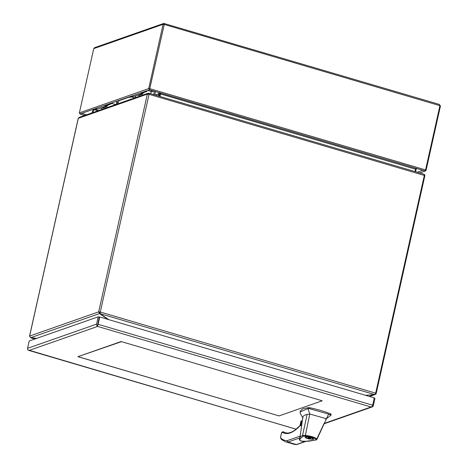 <?xml version="1.0" encoding="UTF-8"?>
<svg xmlns="http://www.w3.org/2000/svg" width="468" height="468" viewBox="0 0 468 468"><rect width="100%" height="100%" fill="white"/><g stroke="black" fill="none" stroke-linecap="round" stroke-linejoin="round"><path stroke-width="0.7" d="M132.631 96.42L130.59 97.133A2.785 2.592 -109.3 0 1 128.84 97.087M138.932 96.431L142.307 95.25M140.798 93.998L141.921 94.331L138.546 95.513L137.493 95.203M154.732 94.881L155.481 91.535M144.337 91.652A2.785 2.592 70.7 0 0 147.397 90.622M154.381 91.213L153.633 94.554M153.832 91.049L151.094 92.009L150.673 93.682M147.829 90.429L150.667 91.266L152.445 90.64M140.962 92.839A2.785 2.592 70.7 0 0 142.711 92.886L146.086 91.705M96.946 108.927L95.033 109.6A2.785 2.592 -109.3 0 1 93.284 109.547M103.381 108.892L106.757 107.71M105.271 106.47L106.371 106.792L102.995 107.979L101.936 107.669M118.749 101.398L117.55 101.041M108.787 104.118A2.785 2.592 70.7 0 0 111.647 103.364M116.76 102.036L118.492 102.545L116.614 103.2M116.163 104.253L118.878 103.463M105.405 105.3A2.785 2.592 70.7 0 0 107.154 105.347L110.536 104.165M115.97 104.481A1.492 0.456 -73.6 0 0 116.684 102.942A1.492 0.456 -73.6 0 0 116.585 101.702L116.087 101.556M92.951 112.548L93.307 110.969A1.579 1.468 -109.3 0 1 95.086 109.881L98.064 110.758M94.226 109.904L93.811 110.044A1.579 1.468 70.7 0 0 92.892 111.115L93.307 110.969M94.232 109.898L93.226 109.606L92.535 112.694L92.892 111.115M93.208 109.611L91.991 112.887M78.46 356.487L121.516 341.658L322.183 400.789L279.068 415.9L78.396 356.768M134.995 97.812A1.492 0.456 -73.6 0 0 135.697 96.285A1.492 0.456 -73.6 0 0 135.778 95.794M146.578 90.868A2.211 2.059 70.7 0 0 147.087 90.745M147.555 90.523A2.211 2.059 -109.3 0 1 146.695 90.827M140.418 94.08L142.863 93.325A3.247 3.019 -109.3 0 1 140.377 93.044M144.173 92.371A3.247 3.019 -109.3 0 1 142.863 93.325M131.76 96.063A3.247 3.019 70.7 0 0 134.246 96.344L139.938 94.349M136.112 95.589L135.632 95.858M147.771 90.453L150.813 91.348M142.576 94.238L141.313 93.863M146.56 91.476A1.55 0.316 -167.4 0 0 146.911 91.359A1.55 0.316 -167.4 0 0 146.864 91.254M104.733 106.587L107.178 105.832A3.247 3.019 -109.3 0 1 104.692 105.552M108.488 104.879A3.247 3.019 -109.3 0 1 107.178 105.832M96.08 108.57A3.247 3.019 70.7 0 0 98.567 108.851L104.253 106.856M100.433 108.096L99.947 108.365M106.891 106.745L105.628 106.371M164.291 24.289L149.514 89.78M149.567 88.815L148.736 88.569L163.098 24.307L163.935 24.547M93.74 48.619L163.098 24.307L163.8 23.418L94.63 47.66L93.74 48.619L79.373 112.882L80.04 114.028L80.771 113.935M439.885 105.862L440.446 106.025L426.079 170.293L425.511 170.124M79.373 112.882L148.736 88.569L149.503 89.774L425.014 170.937L425.564 169.937L439.926 105.669L439.335 104.411L440.446 106.025M163.8 23.418L439.335 104.411M164.385 23.856L164.25 24.441L439.926 105.669M149.608 89.809L79.899 113.976M424.739 170.879L425.535 170.925L419.72 172.961M425.02 170.937L426.079 170.293M425.564 169.937L149.883 88.704L149.386 89.716L149.579 88.85M100.386 108.131L100.983 108.202L100.386 108.131M117.825 101.123L129.092 97.174M149.204 93.74L149.064 94.325L147.344 94.126L148.04 93.237L79.191 117.374L78.255 118.498M29.613 336.24L30.742 337.668L36.691 338.37M36.375 338.481L30.601 337.627M31.034 337.703L34.901 338.996M107.938 319.398L99.473 313.578L98.678 311.846L100.398 312.051L100.246 312.776M148.04 93.237L149.233 93.594M365.543 395.302L374.751 394.588L375.318 394.132A1.369 0.415 -73.6 0 0 375.664 393.161L424.33 175.436A1.369 0.415 -73.6 0 0 424.4 174.564L424.002 174.254L424.4 174.564M30.742 337.668L99.473 313.578L99.508 312.092L100.082 312.162M99.508 312.092L98.678 311.846L147.344 94.126L78.296 118.328L29.63 336.053L98.678 311.846M148.725 93.243L148.707 94.232M149.298 93.313L424.137 174.26M149.105 94.179L148.748 94.437M424.33 175.436L149.064 94.325L100.17 312.525M99.672 312.706L100.175 313.051M374.751 394.588L100.047 313.642L108.775 319.644M158.33 95.94L158.915 92.547M159.161 96.186L159.629 94.109L158.792 93.863L155.364 95.062M155.212 95.022L158.816 93.758L159.67 93.799L159.629 94.109M159.717 96.349L160.518 94.062L159.986 96.426M415.028 171.581L415.561 169.217L160.243 93.869L160.202 94.173M159.67 93.799L159.752 92.799M160.582 93.038L160.506 93.957L415.561 169.211M160.243 93.869L160.319 92.962M415.602 169.124L416.046 168.316M424.406 174.933L424.687 174.763A1.369 1.269 -109.3 0 1 424.845 175.792L376.178 393.518A1.369 1.269 -109.3 0 1 375.611 394.331L375.4 393.962M373.879 394.659L375.611 394.331L369.55 396.484M367.275 395.167L373.862 394.729L369.17 396.373M366.409 395.536L367.24 395.325L366.502 395.583M415.59 171.744L416.075 169.574A0.456 0.421 -109.3 0 1 416.075 169.562L415.52 169.387M416.075 169.562L415.578 169.17M416.116 169.474L416.649 168.492M278.986 415.929L322.183 400.789L121.107 341.541L77.91 356.68L278.998 415.876M97.666 324.523L99.315 317.123L98.221 316.801L29.191 340.996L27.553 348.332A1.808 1.685 70.7 0 0 27.893 349.894L296.139 429.226M97.677 324.459L99.321 317.123L99.737 316.982L98.093 324.312A1.808 0.55 106.4 0 1 97.543 325.769L97.631 326.424L96.917 325.699A1.808 1.685 -109.3 0 1 96.578 324.137L98.221 316.801M374.213 398.128L374.95 398.344L373.312 405.68A1.808 1.685 -109.3 0 1 372.358 406.862L371.071 406.996A1.808 0.55 -73.6 0 0 371.065 406.99L372.078 406.669A1.808 0.55 -73.6 0 0 372.627 405.212L374.271 397.876L99.737 316.982M372.195 406.458L372.235 406.908L323.856 423.868M324.031 423.481L371.065 406.996L97.636 326.424L29.028 350.474L28.174 350.087M97.543 325.769L97.508 325.219L96.917 325.699M299.292 439.393C299.368 437.919 300.45 436.591 302.544 435.415L307.119 414.455C304.335 415.087 302.907 416.075 302.831 417.421M301.567 425.47L299.883 425.792L294.787 430.232C291.166 432.707 288.042 433.543 285.433 432.742A81.169 24.722 106.4 0 1 283.585 431.917L282.151 432.075L281.596 432.806L280.496 437.732C282.409 439.674 284.62 440.657 287.124 440.669L300.152 436.106L302.849 417.251M300.152 436.106L299.268 439.592L300.286 440.692C301.135 441.219 302.726 441.447 305.06 441.377L316.07 440.008L315.725 439.996L316.122 439.452C314.42 437.925 310.922 436.82 305.622 436.147L305.352 435.433L309.793 414.028L307.932 408.611L300.128 411.986L300.286 413.355L302.948 418.205M325.658 419.322L330.923 415.215L328.583 414.116L316.976 439.282L316.07 440.008M315.725 439.996C311.706 440.534 308.283 441.95 301.07 440.961C298.42 439.709 300.667 439.13 300.614 438.294L303.094 436.287L302.544 435.415M323.733 424.137L316.549 439.551M307.119 414.455L309.793 414.028L326.231 418.667M330.923 415.215L331.151 414.233L330.624 413.852C324.64 411.483 317.714 409.441 309.851 407.733L308.57 407.599L302.737 408.816L300.345 411.015L300.128 411.986M302.539 435.439L305.352 435.433C310.009 435.726 316.251 437.75 316.953 439.054L316.122 439.452M301.632 425.096L300.181 425.605A0.76 0.708 70.7 0 0 299.736 426.114C292.986 433.005 287.293 435.111 282.66 432.432L283.526 431.8M287.124 440.669L287.896 442.073L296.624 444.6L306.16 441.318M303.094 436.287L305.622 436.147M313.367 439.364L308.658 438.943L306.101 438.101L305.001 437.211L306.125 436.866L309.676 437.328L312.238 438.112L313.642 439.142L313.367 439.364M328.583 414.116L309.635 408.699L307.932 408.611M280.496 437.732L281.408 439.487L285.363 441.71A93.588 28.501 -73.6 0 0 287.896 442.073L299.584 437.978M283.585 431.917A0.76 0.72 121.4 0 0 282.66 432.432L281.607 432.736M280.718 436.732L280.484 437.75M282.976 431.788L283.468 431.783M299.736 426.114L300.503 425.658M300.854 421.756L301.328 420.796L302.275 420.943M312.788 439.195C309.576 439.253 307.189 438.639 305.622 437.346C305.61 436.322 313.472 438.077 313.028 439.002L312.788 439.195M308.506 437.802L308.424 438.165C307.833 437.82 308.096 437.726 309.213 437.89L309.804 437.679L310.81 437.978L310.22 438.188C310.81 438.528 310.553 438.621 309.436 438.463L308.09 437.896M310.302 437.826L310.559 438.452M309.442 437.808L309.284 438.516M309.436 438.463L309.594 437.755M115.731 104.563L111.928 103.446A1.492 0.456 -73.6 0 0 112.536 102.802M86.568 114.789L82.099 113.472M422.85 170.323L417.327 172.253M93.237 109.565L94.296 109.881M95.139 109.559L98.584 110.577M102.118 109.337A3.165 2.943 -109.3 0 1 101.585 107.792M100.398 312.051L375.664 393.161M29.028 350.474L296.18 429.191M372.627 405.212L98.093 324.312M96.578 324.137L27.553 348.332M305.464 441.359L296.332 444.559A93.588 28.501 106.4 0 1 293.799 444.196L296.624 444.6M330.408 414.823L330.624 413.852M309.851 407.733L309.635 408.699M330.935 415.175L331.139 414.25M308.359 408.57L308.57 407.599M300.789 425.389L301.813 420.808M301.328 420.796L300.257 425.576M299.965 425.716L300.936 421.375M111.928 103.446L111.22 103.264M134.755 97.9L131.309 96.882M164.379 23.886L164.04 24.441M84.731 115.432L79.969 114.028M78.209 118.398L29.542 336.123M30.847 337.837L34.848 339.013M149.198 93.77L148.853 94.331M280.537 437.287L281.549 432.754L282.151 432.075M299.883 425.792L300.181 425.605M285.363 441.71L293.799 444.196M300.877 421.545L299.941 425.74M313.028 439.002L313.127 438.551M305.622 437.346L305.721 436.896"/></g></svg>
